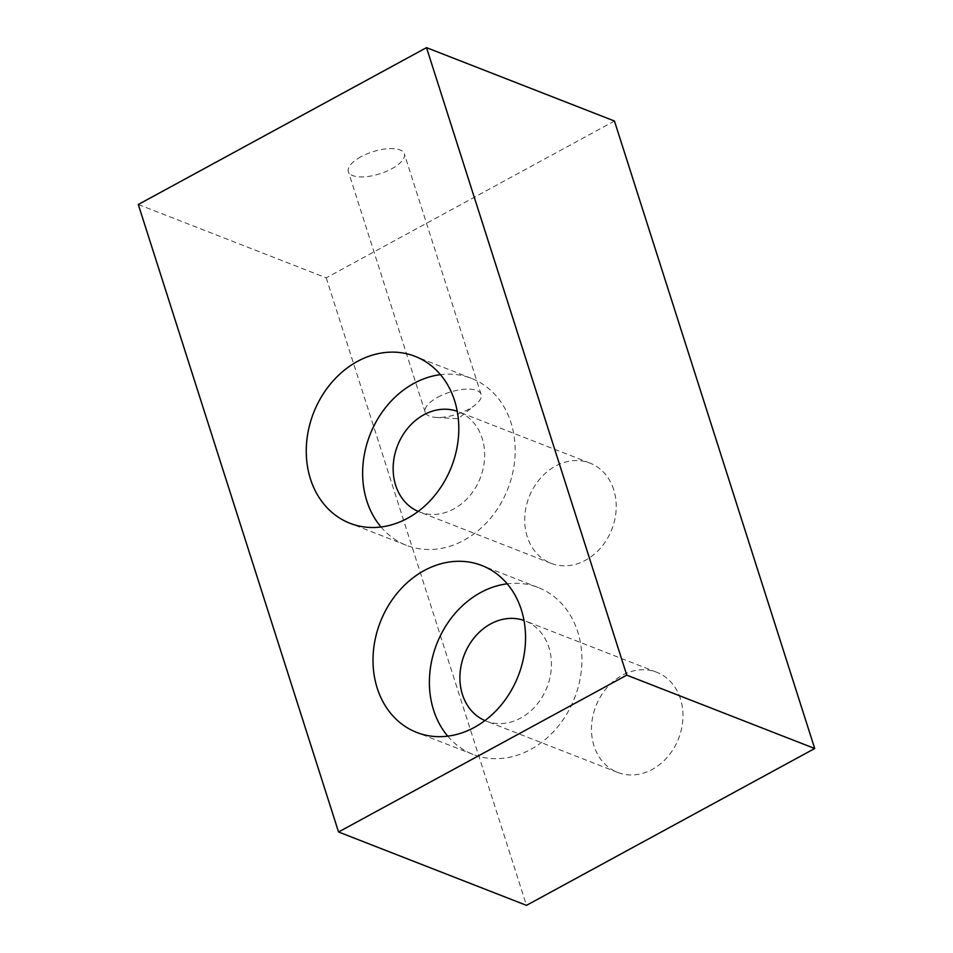 <?xml version="1.0" encoding="UTF-8"?>
<svg xmlns="http://www.w3.org/2000/svg" width="953" height="953" viewBox="0 0 953 953"><rect width="100%" height="100%" fill="white"/><g stroke="black" fill="none" stroke-linecap="round" stroke-linejoin="round"><path stroke-width="0.71" stroke-dasharray="4.76 3.57" d="M437.737 397.282A29.364 11.579 -17.7 0 1 481.11 394.363A29.364 11.579 -17.7 0 1 475.237 404.918A29.364 11.579 -17.7 0 1 436.057 417.414A29.364 11.579 -17.7 0 1 425.157 412.22A29.364 11.579 -17.7 0 1 437.737 397.282M360.973 156.745A29.364 11.579 162.3 0 0 348.393 171.683A29.364 11.579 162.3 0 0 379.89 173.78A29.364 11.579 162.3 0 0 404.346 153.826A29.364 11.579 162.3 0 0 360.973 156.745M380.986 526.985A89.594 74.036 -68.7 0 0 406.335 545.283A89.594 74.036 -68.7 0 0 507.889 488.758A89.594 74.036 -68.7 0 0 471.497 378.377A89.594 74.036 -68.7 0 0 440.453 374.66M418.176 511.416A53.749 44.422 -68.7 0 0 419.368 511.904A53.749 44.422 -68.7 0 0 469.495 496.108A53.749 44.422 -68.7 0 0 482.147 438.297A53.749 44.422 -68.7 0 0 458.464 411.756A53.749 44.422 -68.7 0 0 457.261 411.315M613.696 489.663A53.749 44.422 -68.7 0 0 590.014 463.11A53.749 44.422 -68.7 0 0 529.082 497.025A53.749 44.422 -68.7 0 0 550.917 563.259A53.749 44.422 -68.7 0 0 601.057 547.463A53.749 44.422 -68.7 0 0 613.696 489.663M447.743 736.145A89.594 74.036 -68.7 0 0 473.081 754.442A89.594 74.036 -68.7 0 0 574.635 697.918A89.594 74.036 -68.7 0 0 538.242 587.536A89.594 74.036 -68.7 0 0 507.21 583.82M484.934 720.575A53.749 44.422 -68.7 0 0 486.113 721.064A53.749 44.422 -68.7 0 0 536.253 705.268A53.749 44.422 -68.7 0 0 548.904 647.468A53.749 44.422 -68.7 0 0 525.21 620.915A53.749 44.422 -68.7 0 0 524.019 620.474M680.454 698.823A53.749 44.422 -68.7 0 0 656.772 672.282A53.749 44.422 -68.7 0 0 595.839 706.197A53.749 44.422 -68.7 0 0 617.675 772.418A53.749 44.422 -68.7 0 0 667.803 756.634A53.749 44.422 -68.7 0 0 680.454 698.823M138.292 204.49L326.224 277.859L614.447 121.019M326.224 277.859L526.485 905.35M436.057 417.414L458.071 418.736L475.237 404.918M481.11 394.363L404.346 153.826M425.157 412.22L348.393 171.683M471.497 378.377L415.115 356.362M406.335 545.283L349.954 523.268M590.014 463.11L458.464 411.756M550.917 563.259L419.368 511.904M538.242 587.536L481.861 565.522M473.081 754.442L416.699 732.428M656.772 672.282L525.21 620.915M617.675 772.418L486.113 721.064"/><path stroke-width="1.43" d="M440.453 374.66A89.594 74.036 -68.7 0 0 366.857 501.04A89.594 74.036 -68.7 0 0 380.986 526.985M457.261 411.315A53.749 44.422 -68.7 0 0 397.532 445.67A53.749 44.422 -68.7 0 0 418.176 511.416M310.475 479.025A89.594 74.036 111.3 0 1 331.549 382.677A89.594 74.036 111.3 0 1 415.115 356.362A89.594 74.036 111.3 0 1 451.508 466.744A89.594 74.036 111.3 0 1 349.954 523.268A89.594 74.036 111.3 0 1 310.475 479.025M507.21 583.82A89.594 74.036 -68.7 0 0 433.615 710.199A89.594 74.036 -68.7 0 0 447.743 736.145M524.019 620.474A53.749 44.422 -68.7 0 0 464.278 654.83A53.749 44.422 -68.7 0 0 484.934 720.575M377.233 688.185A89.594 74.036 111.3 0 1 398.306 591.837A89.594 74.036 111.3 0 1 481.861 565.522A89.594 74.036 111.3 0 1 518.253 675.903A89.594 74.036 111.3 0 1 416.699 732.428A89.594 74.036 111.3 0 1 377.233 688.185M814.708 748.51L614.447 121.019L426.515 47.65L138.292 204.49L338.553 831.981L626.776 675.141L814.708 748.51L526.485 905.35L338.553 831.981M426.515 47.65L626.776 675.141"/></g></svg>
